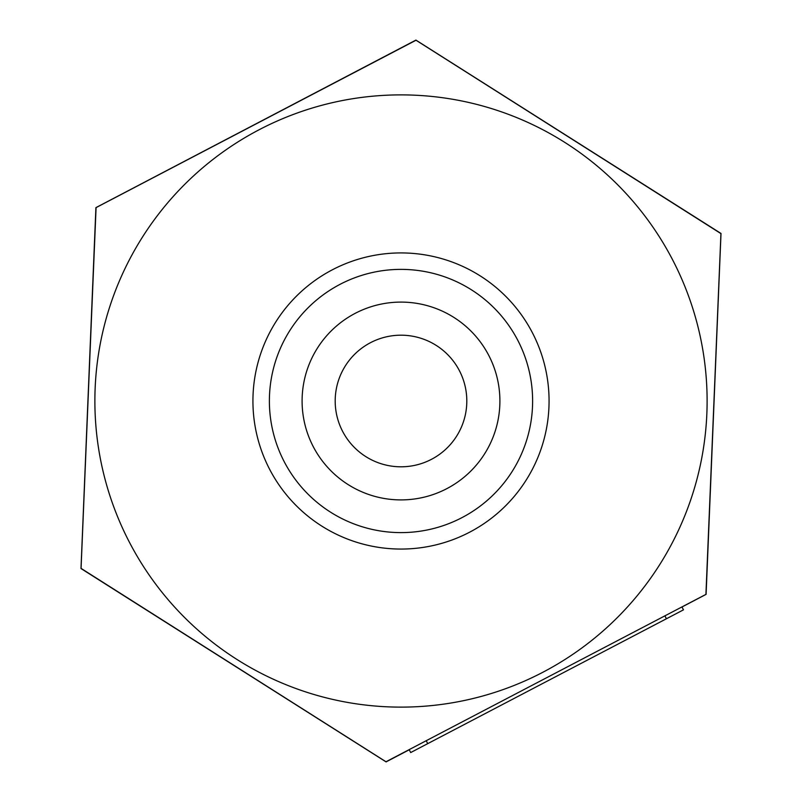 <?xml version="1.0" encoding="UTF-8"?>
<svg xmlns="http://www.w3.org/2000/svg" width="802" height="802" viewBox="0 0 802 802"><rect width="100%" height="100%" fill="white"/><g stroke="black" fill="none" stroke-linecap="round" stroke-linejoin="round"><path stroke-width="1.2" d="M401 499.907A98.907 98.907 0 0 0 486.654 351.547A98.907 98.907 0 0 0 315.346 351.547A98.907 98.907 0 0 0 401 499.907M401 466.804A65.804 65.804 0 0 0 457.992 368.098A65.804 65.804 0 0 0 344.008 368.098A65.804 65.804 0 0 0 401 466.804M401 549.059A148.059 148.059 0 0 0 529.23 326.965A148.059 148.059 0 0 0 272.77 326.965A148.059 148.059 0 0 0 401 549.059M401 532.608A131.608 131.608 0 0 0 514.984 335.196A131.608 131.608 0 0 0 287.016 335.196A131.608 131.608 0 0 0 401 532.608M683.474 609.841L410.684 752.557L409.16 749.639L681.951 606.934L683.474 609.841M705.92 594.392L385.983 761.76L81.062 568.377L96.08 207.608L416.017 40.24L720.938 233.623L705.92 594.392M409.231 749.78L386.083 761.9L80.992 568.538L95.909 207.638L415.917 40.1L721.008 233.462L706.091 594.362L681.981 606.994M129.553 542.513A306.113 306.113 0 0 0 542.703 672.347A306.113 306.113 0 0 0 672.236 259.106A306.113 306.113 0 0 0 259.297 129.653A306.113 306.113 0 0 0 129.553 542.513M664.898 615.846L666.422 618.763M426.203 740.717L427.727 743.634"/></g></svg>
